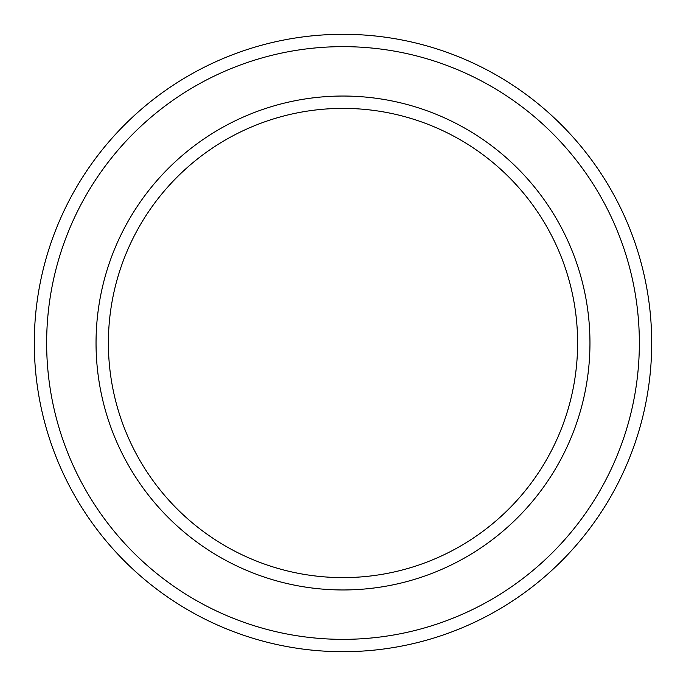 <?xml version="1.0" encoding="UTF-8"?>
<svg xmlns="http://www.w3.org/2000/svg" width="686" height="686" viewBox="0 0 686 686"><rect width="100%" height="100%" fill="white"/><g stroke="black" fill="none" stroke-linecap="round" stroke-linejoin="round"><path stroke-width="1.03" d="M577.612 343A234.612 234.612 0 0 0 343 108.388A234.612 234.612 0 0 0 108.388 343A234.612 234.612 0 0 0 343 577.612A234.612 234.612 0 0 0 577.612 343M96.04 343A246.96 246.96 0 0 1 343 96.04A246.96 246.96 0 0 1 589.96 343A246.96 246.96 0 0 1 343 589.96A246.96 246.96 0 0 1 96.04 343M639.352 343A296.352 296.352 0 0 0 343 46.648A296.352 296.352 0 0 0 46.648 343A296.352 296.352 0 0 0 343 639.352A296.352 296.352 0 0 0 639.352 343M34.3 343A308.7 308.7 0 0 1 343 34.3A308.7 308.7 0 0 1 651.7 343A308.7 308.7 0 0 1 343 651.7A308.7 308.7 0 0 1 34.3 343"/></g></svg>
